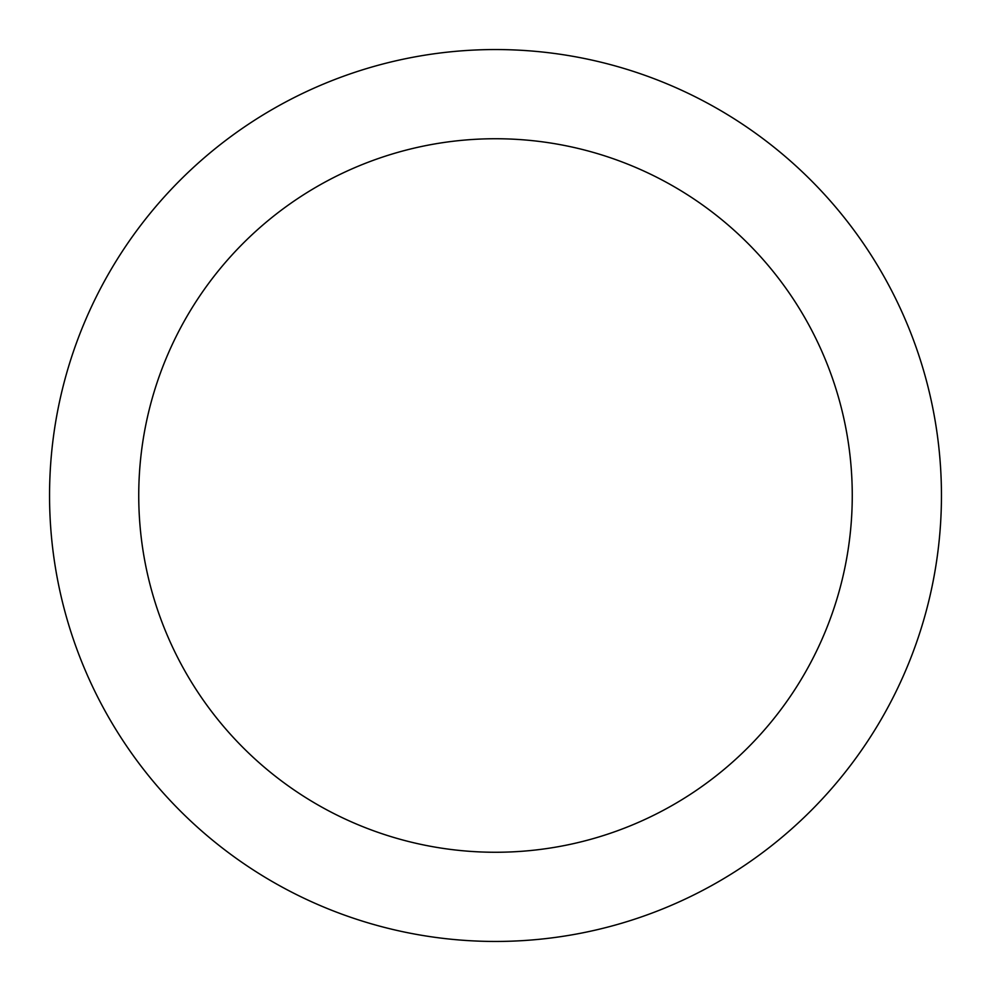 <?xml version="1.0" encoding="UTF-8"?>
<svg xmlns="http://www.w3.org/2000/svg" width="991" height="991" viewBox="0 0 991 991"><rect width="100%" height="100%" fill="white"/><g stroke="black" fill="none" stroke-linecap="round" stroke-linejoin="round"><path stroke-width="1.49" d="M49.55 495.5A445.95 445.95 0 0 0 495.5 941.45A445.95 445.95 0 0 0 941.45 495.5A445.95 445.95 0 0 0 495.5 49.55A445.95 445.95 0 0 0 49.55 495.5M852.26 495.5A356.76 356.76 0 0 1 495.5 852.26A356.76 356.76 0 0 1 138.74 495.5A356.76 356.76 0 0 1 495.5 138.74A356.76 356.76 0 0 1 852.26 495.5"/></g></svg>
